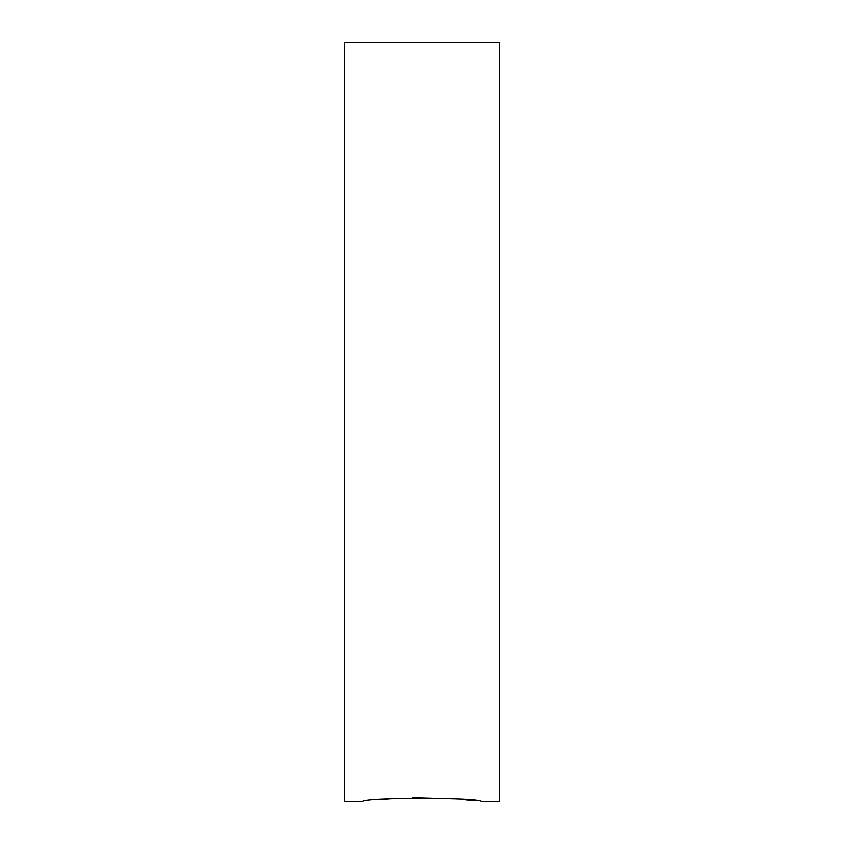 <?xml version="1.0" encoding="UTF-8"?>
<svg xmlns="http://www.w3.org/2000/svg" width="844" height="844" viewBox="0 0 844 844"><rect width="100%" height="100%" fill="white"/><g stroke="black" fill="none" stroke-linecap="round" stroke-linejoin="round"><path stroke-width="1.27" d="M344.489 422L344.489 42.2L499.511 42.2L499.511 801.8L481.618 801.8C482.842 797.295 361.042 797.306 362.371 801.8L344.489 801.8L344.489 422M412.568 797.823L454.42 798.93M465.392 799.89L474.222 800.851M380.475 799.711L389.422 798.941"/></g></svg>
